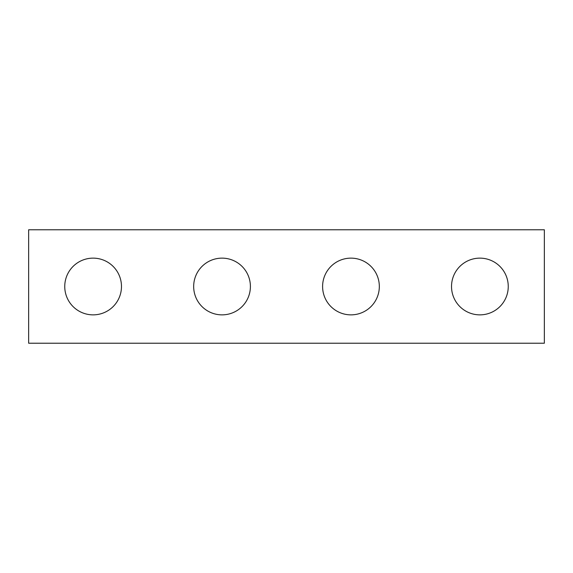 <?xml version="1.0" encoding="UTF-8"?>
<svg xmlns="http://www.w3.org/2000/svg" width="573" height="573" viewBox="0 0 573 573"><rect width="100%" height="100%" fill="white"/><g stroke="black" fill="none" stroke-linecap="round" stroke-linejoin="round"><path stroke-width="0.86" d="M544.35 343.227L28.65 343.227L28.65 229.773L544.35 229.773L544.35 343.227M121.476 286.5A28.364 28.364 0 0 0 93.113 258.137A28.364 28.364 0 0 0 64.749 286.5A28.364 28.364 0 0 0 93.113 314.864A28.364 28.364 0 0 0 121.476 286.5M250.401 286.5A28.364 28.364 0 0 0 222.038 258.137A28.364 28.364 0 0 0 193.674 286.5A28.364 28.364 0 0 0 222.038 314.864A28.364 28.364 0 0 0 250.401 286.5M379.326 286.5A28.364 28.364 0 0 0 350.963 258.137A28.364 28.364 0 0 0 322.599 286.5A28.364 28.364 0 0 0 350.963 314.864A28.364 28.364 0 0 0 379.326 286.5M508.251 286.5A28.364 28.364 0 0 0 479.888 258.137A28.364 28.364 0 0 0 451.524 286.5A28.364 28.364 0 0 0 479.888 314.864A28.364 28.364 0 0 0 508.251 286.5"/></g></svg>
